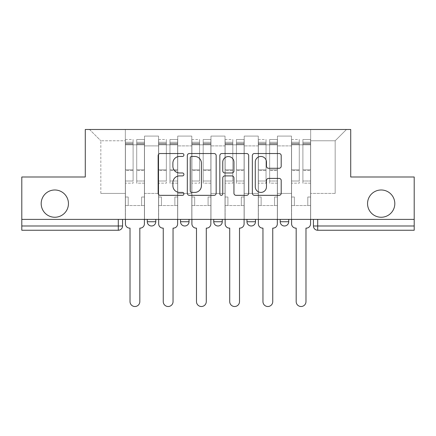 <?xml version="1.0" encoding="UTF-8"?>
<svg xmlns="http://www.w3.org/2000/svg" width="436" height="436" viewBox="0 0 436 436"><rect width="100%" height="100%" fill="white"/><g stroke="black" fill="none" stroke-linecap="round" stroke-linejoin="round"><path stroke-width="0.33" stroke-dasharray="2.18 1.64" d="M183.916 154.987A1.466 1.466 0 0 0 182.455 153.526L160.235 153.526A2.093 2.093 0 0 0 158.143 155.614L158.143 193.257A2.093 2.093 0 0 0 160.235 195.344L182.455 195.344A1.466 1.466 0 0 0 183.916 193.884A1.466 1.466 0 0 0 182.455 192.418L179.578 192.418A6.693 6.693 0 0 1 172.885 185.725L172.885 182.591A6.693 6.693 0 0 1 179.578 175.899L182.455 175.899A1.466 1.466 0 0 0 183.916 174.438A1.466 1.466 0 0 0 182.455 172.972L179.578 172.972A6.693 6.693 0 0 1 172.885 166.28L172.885 163.146A6.693 6.693 0 0 1 179.578 156.453L182.455 156.453A1.466 1.466 0 0 0 183.916 154.987M367.548 203.623A13.636 13.636 0 0 0 381.178 217.253A13.636 13.636 0 0 0 394.814 203.623A13.636 13.636 0 0 0 381.178 189.987A13.636 13.636 0 0 0 367.548 203.623M41.186 203.623A13.636 13.636 0 0 0 54.822 217.253A13.636 13.636 0 0 0 68.452 203.623A13.636 13.636 0 0 0 54.822 189.987A13.636 13.636 0 0 0 41.186 203.623M280.206 219.384L288.725 219.384L280.206 219.384L280.206 221.728L288.725 221.728M255.491 219.384L246.972 219.384L255.491 219.384L255.491 221.728A4.262 4.262 0 0 1 251.234 225.99A4.262 4.262 0 0 1 246.972 221.728L255.491 221.728M213.738 219.384L222.262 219.384L222.262 221.728L213.738 221.728L213.738 219.384L222.262 219.384M180.509 219.384L189.028 219.384L180.509 219.384L180.509 221.728L189.028 221.728A4.262 4.262 0 0 1 184.766 225.99M147.275 219.384L155.794 219.384L147.275 219.384L147.275 221.728A4.262 4.262 0 0 0 151.537 225.99A4.262 4.262 0 0 0 155.794 221.728L147.275 221.728M414.2 219.384L21.8 219.384L21.8 176.994L85.282 176.994L85.282 129.487L350.718 129.487L350.718 176.994L414.2 176.994L414.2 225.99L313.435 225.99A4.262 4.262 0 0 0 317.697 230.252L414.2 230.252L414.2 225.99M21.8 219.384L118.303 219.384L21.8 219.384L21.8 230.252L118.303 230.252A4.262 4.262 0 0 0 122.565 225.99L21.8 225.99M144.507 145.891L144.507 193.393L144.507 145.891L158.562 145.891L158.562 136.092L158.562 193.393L158.562 145.891L144.507 145.891M144.507 219.384L144.507 136.092L158.562 136.092L144.507 136.092L144.507 219.384L144.507 205.536L125.334 205.536L144.507 205.536L144.507 219.384L125.334 219.384L125.334 129.487L310.666 129.487L89.544 129.487L125.334 129.487L125.334 193.393L125.334 140.779L100.836 140.779L125.334 140.779L125.334 129.487L125.334 219.384L125.334 205.536L125.334 219.384L144.507 219.384M158.562 219.384L158.562 136.092L144.507 136.092L158.562 136.092L158.562 219.384L158.562 205.536L177.735 205.536L158.562 205.536L158.562 219.384L177.735 219.384L177.735 136.092L177.735 145.891L177.735 136.092L191.796 136.092L191.796 145.891L191.796 136.092L177.735 136.092L177.735 219.384L177.735 205.536L177.735 219.384L158.562 219.384M177.735 193.393L177.735 145.891L177.735 193.393L191.796 193.393L191.796 145.891L191.796 193.393L177.735 193.393M191.796 219.384L191.796 136.092L177.735 136.092L191.796 136.092L191.796 219.384L191.796 205.536L210.97 205.536L191.796 205.536L191.796 219.384L210.97 219.384L210.97 136.092L210.97 145.891L210.97 136.092L225.031 136.092L225.031 145.891L225.031 136.092L210.97 136.092L210.97 219.384L210.97 205.536L210.97 219.384L191.796 219.384M210.97 193.393L210.97 145.891L210.97 193.393L225.031 193.393L225.031 145.891L225.031 193.393L210.97 193.393M225.031 219.384L225.031 136.092L210.97 136.092L225.031 136.092L225.031 219.384L225.031 205.536L244.204 205.536L225.031 205.536L225.031 219.384L244.204 219.384L244.204 136.092L244.204 145.891L244.204 136.092L258.265 136.092L258.265 145.891L258.265 136.092L244.204 136.092L244.204 219.384L244.204 205.536L244.204 219.384L225.031 219.384M244.204 193.393L244.204 145.891L244.204 193.393L258.265 193.393L258.265 145.891L258.265 193.393L244.204 193.393M258.265 219.384L258.265 136.092L244.204 136.092L258.265 136.092L258.265 219.384L258.265 205.536L277.438 205.536L258.265 205.536L258.265 219.384L277.438 219.384L277.438 136.092L277.438 145.891L277.438 136.092L291.493 136.092L291.493 145.891L291.493 136.092L277.438 136.092L277.438 219.384L277.438 205.536L277.438 219.384L258.265 219.384M277.438 193.393L277.438 145.891L277.438 193.393L291.493 193.393L291.493 145.891L291.493 193.393L277.438 193.393M291.493 219.384L291.493 136.092L277.438 136.092L291.493 136.092L291.493 219.384L291.493 205.536L310.666 205.536L291.493 205.536L291.493 219.384L310.666 219.384L310.666 129.487L346.457 129.487L310.666 129.487L310.666 140.779L335.164 140.779L310.666 140.779L310.666 193.393L310.666 129.487L310.666 219.384L291.493 219.384L310.666 219.384L310.666 205.536L310.666 219.384L291.493 219.384M144.507 193.393L158.562 193.393L144.507 193.393M100.836 193.393L100.836 140.779L100.836 193.393L125.334 193.393L100.836 193.393M335.164 193.393L335.164 140.779L346.457 129.487L335.164 140.779L335.164 193.393L310.666 193.393L335.164 193.393M317.697 219.384L313.435 219.384L317.697 219.384L317.697 230.252M118.303 219.384L122.565 219.384L118.303 219.384L118.303 230.252M89.544 129.487L100.836 140.779L89.544 129.487M216.169 193.257L216.169 155.614A2.093 2.093 0 0 0 214.081 153.526L189.404 153.526A2.093 2.093 0 0 0 187.317 155.614L187.317 193.257A2.093 2.093 0 0 0 189.404 195.344L214.081 195.344A2.093 2.093 0 0 0 216.169 193.257M191.704 156.453A1.466 1.466 0 0 0 190.243 157.914L190.243 190.957A1.466 1.466 0 0 0 191.704 192.418L194.739 192.418A6.693 6.693 0 0 0 201.427 185.725L201.427 163.146A6.693 6.693 0 0 0 194.739 156.453L191.704 156.453M221.919 153.526L246.596 153.526A2.093 2.093 0 0 1 248.684 155.614L248.684 193.257A2.093 2.093 0 0 1 246.596 195.344L236.034 195.344A2.093 2.093 0 0 1 233.947 193.257L233.947 177.992A2.093 2.093 0 0 0 231.854 175.899L224.851 175.899A2.093 2.093 0 0 0 222.758 177.992L222.758 193.884A1.466 1.466 0 0 1 221.292 195.344A1.466 1.466 0 0 1 219.831 193.884L219.831 155.614A2.093 2.093 0 0 1 221.919 153.526M233.947 162.148A5.592 5.592 0 0 0 228.35 156.557A5.592 5.592 0 0 0 222.758 162.148L222.758 170.879A2.093 2.093 0 0 0 224.851 172.972L231.854 172.972A2.093 2.093 0 0 0 233.947 170.879L233.947 162.148M268.549 168.269L279.111 168.269A2.093 2.093 0 0 0 281.204 166.176L281.204 155.614A2.093 2.093 0 0 0 279.111 153.526L254.439 153.526A2.093 2.093 0 0 0 252.346 155.614L252.346 193.257A2.093 2.093 0 0 0 254.439 195.344L279.111 195.344A2.093 2.093 0 0 0 281.204 193.257L281.204 180.499A2.093 2.093 0 0 0 279.111 178.406L268.549 178.406A2.093 2.093 0 0 0 266.461 180.499L266.461 186.826A5.592 5.592 0 0 1 260.864 192.418A5.592 5.592 0 0 1 255.273 186.826L255.273 162.045A5.592 5.592 0 0 1 260.864 156.453A5.592 5.592 0 0 1 266.461 162.045L266.461 166.176A2.093 2.093 0 0 0 268.549 168.269M144.398 219.384L144.398 144.823L136.73 144.823L144.398 144.823L136.73 144.823L136.73 139.498L144.398 139.498L136.73 139.498L136.73 143.422L144.398 143.422L136.73 143.422L136.73 169.795L144.398 169.795L136.73 169.795L136.73 183.169L144.398 183.169L144.398 170.525L136.73 170.525L144.398 170.525L144.398 144.153L136.73 144.153L136.73 183.169L136.73 139.498L136.73 144.823L136.73 142.267L144.398 142.267L136.73 142.267L136.73 144.823L144.398 144.823L144.398 142.267L144.398 144.153L136.73 144.153L136.73 183.169L144.398 183.169L144.398 139.498L144.398 205.536L141.629 205.536L141.629 197.018L141.629 205.536L141.629 197.018L144.398 197.018L141.629 197.018L144.398 197.018L141.629 197.018L141.629 205.536L144.398 205.536L144.398 223.859L144.398 205.536L141.629 205.536L144.398 205.536L144.398 142.267L144.398 181L136.73 181L144.398 181L144.398 183.169L144.398 139.498L144.398 223.859A4.262 4.262 -131.6 0 1 140.136 228.121A4.262 4.262 131.6 0 0 144.398 223.859A4.262 4.262 -48.4 0 1 140.136 228.121L139.82 228.121L139.82 301.614A4.9 4.9 -48.4 0 1 134.92 306.513A4.9 4.9 -48.4 0 1 130.021 301.614A4.9 4.9 131.6 0 0 134.92 306.513A4.9 4.9 131.6 0 0 139.82 301.614A4.9 4.9 -131.6 0 1 134.92 306.513A4.9 4.9 -131.6 0 1 130.021 301.614L130.021 228.121L129.699 228.121A4.262 4.262 -48.4 0 1 125.437 223.859A4.262 4.262 131.6 0 0 129.699 228.121A4.262 4.262 -131.6 0 1 125.437 223.859L125.437 205.536L128.206 205.536L125.437 205.536L125.437 219.384L125.437 142.267L125.437 181L133.105 181L133.105 170.525L125.437 170.525L125.437 183.169L133.105 183.169L133.105 139.498L133.105 144.823L136.73 144.823L125.437 144.823L125.437 223.859M125.437 197.018L125.437 142.267L125.437 170.525L133.105 170.525L133.105 142.267L133.105 144.823L125.437 144.823L133.105 144.823L133.105 142.267L125.437 142.267L133.105 142.267L133.105 183.169L125.437 183.169L125.437 139.498L125.437 144.823L133.105 144.823L133.105 139.498L125.437 139.498L125.437 205.536L128.206 205.536L128.206 197.018L125.437 197.018L128.206 197.018L125.437 197.018L128.206 197.018L128.206 205.536L128.206 197.018L128.206 205.536L125.437 205.536L125.437 197.018M130.021 301.614L130.021 228.121L129.699 228.121M133.105 181L125.437 181L125.437 183.169L125.437 139.498L133.105 139.498L133.105 143.422L125.437 143.422L133.105 143.422L133.105 169.795L125.437 169.795L133.105 169.795L133.105 181M140.136 228.121L139.82 228.121L139.82 301.614M177.632 219.384L177.632 144.823L169.964 144.823L177.632 144.823L169.964 144.823L169.964 139.498L177.632 139.498L169.964 139.498L169.964 143.422L177.632 143.422L169.964 143.422L169.964 169.795L177.632 169.795L169.964 169.795L169.964 183.169L177.632 183.169L177.632 170.525L169.964 170.525L177.632 170.525L177.632 144.153L169.964 144.153L169.964 183.169L169.964 139.498L169.964 144.823L169.964 142.267L177.632 142.267L169.964 142.267L169.964 144.823L177.632 144.823L177.632 142.267L177.632 144.153L169.964 144.153L169.964 183.169L177.632 183.169L177.632 139.498L177.632 205.536L174.863 205.536L174.863 197.018L174.863 205.536L174.863 197.018L177.632 197.018L174.863 197.018L177.632 197.018L174.863 197.018L174.863 205.536L177.632 205.536L177.632 223.859L177.632 205.536L174.863 205.536L177.632 205.536L177.632 142.267L177.632 181L169.964 181L177.632 181L177.632 183.169L177.632 139.498L177.632 223.859A4.262 4.262 -131.6 0 1 173.37 228.121A4.262 4.262 131.6 0 0 177.632 223.859A4.262 4.262 -48.4 0 1 173.37 228.121L173.048 228.121L173.048 301.614A4.9 4.9 -48.4 0 1 168.149 306.513A4.9 4.9 -48.4 0 1 163.249 301.614A4.9 4.9 131.6 0 0 168.149 306.513A4.9 4.9 131.6 0 0 173.048 301.614A4.9 4.9 -131.6 0 1 168.149 306.513A4.9 4.9 -131.6 0 1 163.249 301.614L163.249 228.121L162.933 228.121A4.262 4.262 -48.4 0 1 158.671 223.859A4.262 4.262 131.6 0 0 162.933 228.121A4.262 4.262 -131.6 0 1 158.671 223.859L158.671 205.536L161.44 205.536L158.671 205.536L158.671 219.384L158.671 142.267L158.671 181L166.339 181L166.339 170.525L158.671 170.525L158.671 183.169L166.339 183.169L166.339 139.498L166.339 144.823L169.964 144.823L158.671 144.823L158.671 223.859M158.671 197.018L158.671 142.267L158.671 170.525L166.339 170.525L166.339 142.267L166.339 144.823L158.671 144.823L166.339 144.823L166.339 142.267L158.671 142.267L166.339 142.267L166.339 183.169L158.671 183.169L158.671 139.498L158.671 144.823L166.339 144.823L166.339 139.498L158.671 139.498L158.671 205.536L161.44 205.536L161.44 197.018L158.671 197.018L161.44 197.018L158.671 197.018L161.44 197.018L161.44 205.536L161.44 197.018L161.44 205.536L158.671 205.536L158.671 197.018M210.866 219.384L210.866 144.823L203.192 144.823L210.866 144.823L203.192 144.823L203.192 139.498L210.866 139.498L203.192 139.498L203.192 143.422L210.866 143.422L203.192 143.422L203.192 169.795L210.866 169.795L203.192 169.795L203.192 183.169L210.866 183.169L210.866 170.525L203.192 170.525L210.866 170.525L210.866 144.153L203.192 144.153L203.192 183.169L203.192 139.498L203.192 144.823L203.192 142.267L210.866 142.267L203.192 142.267L203.192 144.823L210.866 144.823L210.866 142.267L210.866 144.153L203.192 144.153L203.192 183.169L210.866 183.169L210.866 139.498L210.866 205.536L208.092 205.536L208.092 197.018L208.092 205.536L208.092 197.018L210.866 197.018L208.092 197.018L210.866 197.018L208.092 197.018L208.092 205.536L210.866 205.536L210.866 223.859L210.866 205.536L208.092 205.536L210.866 205.536L210.866 142.267L210.866 181L203.192 181L210.866 181L210.866 183.169L210.866 139.498L210.866 223.859A4.262 4.262 -131.6 0 1 206.604 228.121A4.262 4.262 131.6 0 0 210.866 223.859A4.262 4.262 -48.4 0 1 206.604 228.121L206.283 228.121L206.283 301.614A4.9 4.9 -48.4 0 1 201.383 306.513A4.9 4.9 -48.4 0 1 196.483 301.614A4.9 4.9 131.6 0 0 201.383 306.513A4.9 4.9 131.6 0 0 206.283 301.614A4.9 4.9 -131.6 0 1 201.383 306.513A4.9 4.9 -131.6 0 1 196.483 301.614L196.483 228.121L196.162 228.121A4.262 4.262 -48.4 0 1 191.905 223.859A4.262 4.262 131.6 0 0 196.162 228.121A4.262 4.262 -131.6 0 1 191.905 223.859L191.905 205.536L194.674 205.536L191.905 205.536L191.905 219.384L191.905 142.267L191.905 181L199.574 181L199.574 170.525L191.905 170.525L191.905 183.169L199.574 183.169L199.574 139.498L199.574 144.823L203.192 144.823L191.905 144.823L191.905 223.859M191.905 197.018L191.905 142.267L191.905 170.525L199.574 170.525L199.574 142.267L199.574 144.823L191.905 144.823L199.574 144.823L199.574 142.267L191.905 142.267L199.574 142.267L199.574 183.169L191.905 183.169L191.905 139.498L191.905 144.823L199.574 144.823L199.574 139.498L191.905 139.498L191.905 205.536L194.674 205.536L194.674 197.018L191.905 197.018L194.674 197.018L191.905 197.018L194.674 197.018L194.674 205.536L194.674 197.018L194.674 205.536L191.905 205.536L191.905 197.018M163.249 301.614L163.249 228.121L162.933 228.121M166.339 181L158.671 181L158.671 183.169L158.671 139.498L166.339 139.498L166.339 143.422L158.671 143.422L166.339 143.422L166.339 169.795L158.671 169.795L166.339 169.795L166.339 181M173.37 228.121L173.048 228.121L173.048 301.614M196.483 301.614L196.483 228.121L196.162 228.121M199.574 181L191.905 181L191.905 183.169L191.905 139.498L199.574 139.498L199.574 143.422L191.905 143.422L199.574 143.422L199.574 169.795L191.905 169.795L199.574 169.795L199.574 181M206.604 228.121L206.283 228.121L206.283 301.614M244.095 219.384L244.095 144.823L236.426 144.823L244.095 144.823L236.426 144.823L236.426 139.498L244.095 139.498L236.426 139.498L236.426 143.422L244.095 143.422L236.426 143.422L236.426 169.795L244.095 169.795L236.426 169.795L236.426 183.169L244.095 183.169L244.095 170.525L236.426 170.525L244.095 170.525L244.095 144.153L236.426 144.153L236.426 183.169L236.426 139.498L236.426 144.823L236.426 142.267L244.095 142.267L236.426 142.267L236.426 144.823L244.095 144.823L244.095 142.267L244.095 144.153L236.426 144.153L236.426 183.169L244.095 183.169L244.095 139.498L244.095 205.536L241.326 205.536L241.326 197.018L241.326 205.536L241.326 197.018L244.095 197.018L241.326 197.018L244.095 197.018L241.326 197.018L241.326 205.536L244.095 205.536L244.095 223.859L244.095 205.536L241.326 205.536L244.095 205.536L244.095 142.267L244.095 181L236.426 181L244.095 181L244.095 183.169L244.095 139.498L244.095 223.859A4.262 4.262 -131.6 0 1 239.838 228.121A4.262 4.262 131.6 0 0 244.095 223.859A4.262 4.262 -48.4 0 1 239.838 228.121L239.517 228.121L239.517 301.614A4.9 4.9 -48.4 0 1 234.617 306.513A4.9 4.9 -48.4 0 1 229.718 301.614A4.9 4.9 131.6 0 0 234.617 306.513A4.9 4.9 131.6 0 0 239.517 301.614A4.9 4.9 -131.6 0 1 234.617 306.513A4.9 4.9 -131.6 0 1 229.718 301.614L229.718 228.121L229.396 228.121A4.262 4.262 -48.4 0 1 225.134 223.859A4.262 4.262 131.6 0 0 229.396 228.121A4.262 4.262 -131.6 0 1 225.134 223.859L225.134 205.536L227.908 205.536L225.134 205.536L225.134 219.384L225.134 142.267L225.134 181L232.808 181L232.808 170.525L225.134 170.525L225.134 183.169L232.808 183.169L232.808 139.498L232.808 144.823L236.426 144.823L225.134 144.823L225.134 223.859M225.134 197.018L225.134 142.267L225.134 170.525L232.808 170.525L232.808 142.267L232.808 144.823L225.134 144.823L232.808 144.823L232.808 142.267L225.134 142.267L232.808 142.267L232.808 183.169L225.134 183.169L225.134 139.498L225.134 144.823L232.808 144.823L232.808 139.498L225.134 139.498L225.134 205.536L227.908 205.536L227.908 197.018L225.134 197.018L227.908 197.018L225.134 197.018L227.908 197.018L227.908 205.536L227.908 197.018L227.908 205.536L225.134 205.536L225.134 197.018M277.329 219.384L277.329 144.823L269.661 144.823L277.329 144.823L269.661 144.823L269.661 139.498L277.329 139.498L269.661 139.498L269.661 143.422L277.329 143.422L269.661 143.422L269.661 169.795L277.329 169.795L269.661 169.795L269.661 183.169L277.329 183.169L277.329 170.525L269.661 170.525L277.329 170.525L277.329 144.153L269.661 144.153L269.661 183.169L269.661 139.498L269.661 144.823L269.661 142.267L277.329 142.267L269.661 142.267L269.661 144.823L277.329 144.823L277.329 142.267L277.329 144.153L269.661 144.153L269.661 183.169L277.329 183.169L277.329 139.498L277.329 205.536L274.56 205.536L274.56 197.018L274.56 205.536L274.56 197.018L277.329 197.018L274.56 197.018L277.329 197.018L274.56 197.018L274.56 205.536L277.329 205.536L277.329 223.859L277.329 205.536L274.56 205.536L277.329 205.536L277.329 142.267L277.329 181L269.661 181L277.329 181L277.329 183.169L277.329 139.498L277.329 223.859A4.262 4.262 -131.6 0 1 273.067 228.121A4.262 4.262 131.6 0 0 277.329 223.859A4.262 4.262 -48.4 0 1 273.067 228.121L272.751 228.121L272.751 301.614A4.9 4.9 -48.4 0 1 267.851 306.513A4.9 4.9 -48.4 0 1 262.952 301.614A4.9 4.9 131.6 0 0 267.851 306.513A4.9 4.9 131.6 0 0 272.751 301.614A4.9 4.9 -131.6 0 1 267.851 306.513A4.9 4.9 -131.6 0 1 262.952 301.614L262.952 228.121L262.63 228.121A4.262 4.262 -48.4 0 1 258.368 223.859A4.262 4.262 131.6 0 0 262.63 228.121A4.262 4.262 -131.6 0 1 258.368 223.859L258.368 205.536L261.137 205.536L258.368 205.536L258.368 219.384L258.368 142.267L258.368 181L266.036 181L266.036 170.525L258.368 170.525L258.368 183.169L266.036 183.169L266.036 139.498L266.036 144.823L269.661 144.823L258.368 144.823L258.368 223.859M258.368 197.018L258.368 142.267L258.368 170.525L266.036 170.525L266.036 142.267L266.036 144.823L258.368 144.823L266.036 144.823L266.036 142.267L258.368 142.267L266.036 142.267L266.036 183.169L258.368 183.169L258.368 139.498L258.368 144.823L266.036 144.823L266.036 139.498L258.368 139.498L258.368 205.536L261.137 205.536L261.137 197.018L258.368 197.018L261.137 197.018L258.368 197.018L261.137 197.018L261.137 205.536L261.137 197.018L261.137 205.536L258.368 205.536L258.368 197.018M310.563 219.384L310.563 144.823L302.895 144.823L310.563 144.823L302.895 144.823L302.895 139.498L310.563 139.498L302.895 139.498L302.895 143.422L310.563 143.422L302.895 143.422L302.895 169.795L310.563 169.795L302.895 169.795L302.895 183.169L310.563 183.169L310.563 170.525L302.895 170.525L310.563 170.525L310.563 144.153L302.895 144.153L302.895 183.169L302.895 139.498L302.895 144.823L302.895 142.267L310.563 142.267L302.895 142.267L302.895 144.823L310.563 144.823L310.563 142.267L310.563 144.153L302.895 144.153L302.895 183.169L310.563 183.169L310.563 139.498L310.563 205.536L307.794 205.536L307.794 197.018L307.794 205.536L307.794 197.018L310.563 197.018L307.794 197.018L310.563 197.018L307.794 197.018L307.794 205.536L310.563 205.536L310.563 223.859L310.563 205.536L307.794 205.536L310.563 205.536L310.563 142.267L310.563 181L302.895 181L310.563 181L310.563 183.169L310.563 139.498L310.563 223.859A4.262 4.262 -131.6 0 1 306.301 228.121A4.262 4.262 131.6 0 0 310.563 223.859A4.262 4.262 -48.4 0 1 306.301 228.121L305.979 228.121L305.979 301.614A4.9 4.9 -48.4 0 1 301.08 306.513A4.9 4.9 -48.4 0 1 296.18 301.614A4.9 4.9 131.6 0 0 301.08 306.513A4.9 4.9 131.6 0 0 305.979 301.614A4.9 4.9 -131.6 0 1 301.08 306.513A4.9 4.9 -131.6 0 1 296.18 301.614L296.18 228.121L295.864 228.121A4.262 4.262 -48.4 0 1 291.602 223.859A4.262 4.262 131.6 0 0 295.864 228.121A4.262 4.262 -131.6 0 1 291.602 223.859L291.602 205.536L294.371 205.536L291.602 205.536L291.602 219.384L291.602 142.267L291.602 181L299.27 181L299.27 170.525L291.602 170.525L291.602 183.169L299.27 183.169L299.27 139.498L299.27 144.823L302.895 144.823L291.602 144.823L291.602 223.859M291.602 197.018L291.602 142.267L291.602 170.525L299.27 170.525L299.27 142.267L299.27 144.823L291.602 144.823L299.27 144.823L299.27 142.267L291.602 142.267L299.27 142.267L299.27 183.169L291.602 183.169L291.602 139.498L291.602 144.823L299.27 144.823L299.27 139.498L291.602 139.498L291.602 205.536L294.371 205.536L294.371 197.018L291.602 197.018L294.371 197.018L291.602 197.018L294.371 197.018L294.371 205.536L294.371 197.018L294.371 205.536L291.602 205.536L291.602 197.018M229.718 301.614L229.718 228.121L229.396 228.121M232.808 181L225.134 181L225.134 183.169L225.134 139.498L232.808 139.498L232.808 143.422L225.134 143.422L232.808 143.422L232.808 169.795L225.134 169.795L232.808 169.795L232.808 181M239.838 228.121L239.517 228.121L239.517 301.614M262.952 301.614L262.952 228.121L262.63 228.121M266.036 181L258.368 181L258.368 183.169L258.368 139.498L266.036 139.498L266.036 143.422L258.368 143.422L266.036 143.422L266.036 169.795L258.368 169.795L266.036 169.795L266.036 181M273.067 228.121L272.751 228.121L272.751 301.614M296.18 301.614L296.18 228.121L295.864 228.121M299.27 181L291.602 181L291.602 183.169L291.602 139.498L299.27 139.498L299.27 143.422L291.602 143.422L299.27 143.422L299.27 169.795L291.602 169.795L299.27 169.795L299.27 181M306.301 228.121L305.979 228.121L305.979 301.614M291.493 145.891L277.438 145.891L291.493 145.891M258.265 145.891L244.204 145.891L258.265 145.891M225.031 145.891L210.97 145.891L225.031 145.891M191.796 145.891L177.735 145.891L191.796 145.891M125.437 144.153L133.105 144.153L125.437 144.153M158.671 144.153L166.339 144.153L158.671 144.153M191.905 144.153L199.574 144.153L191.905 144.153M225.134 144.153L232.808 144.153L225.134 144.153M258.368 144.153L266.036 144.153L258.368 144.153M291.602 144.153L299.27 144.153L291.602 144.153"/><path stroke-width="0.65" d="M183.916 154.987A1.466 1.466 0 0 0 182.455 153.526L160.235 153.526A2.093 2.093 0 0 0 158.143 155.614L158.143 193.257A2.093 2.093 0 0 0 160.235 195.344L182.455 195.344A1.466 1.466 0 0 0 183.916 193.884A1.466 1.466 0 0 0 182.455 192.418L179.578 192.418A6.693 6.693 0 0 1 172.885 185.725L172.885 182.591A6.693 6.693 0 0 1 179.578 175.899L182.455 175.899A1.466 1.466 0 0 0 183.916 174.438A1.466 1.466 0 0 0 182.455 172.972L179.578 172.972A6.693 6.693 0 0 1 172.885 166.28L172.885 163.146A6.693 6.693 0 0 1 179.578 156.453L182.455 156.453A1.466 1.466 0 0 0 183.916 154.987M367.548 203.623A13.636 13.636 0 0 0 381.178 217.253A13.636 13.636 0 0 0 394.814 203.623A13.636 13.636 0 0 0 381.178 189.987A13.636 13.636 0 0 0 367.548 203.623M41.186 203.623A13.636 13.636 0 0 0 54.822 217.253A13.636 13.636 0 0 0 68.452 203.623A13.636 13.636 0 0 0 54.822 189.987A13.636 13.636 0 0 0 41.186 203.623M246.972 219.384L246.972 221.728L255.491 221.728A4.262 4.262 0 0 1 251.234 225.99A4.262 4.262 0 0 1 246.972 221.728L246.972 219.384M279.111 168.269A2.093 2.093 0 0 0 281.204 166.176L281.204 155.614A2.093 2.093 0 0 0 279.111 153.526L254.439 153.526A2.093 2.093 0 0 0 252.346 155.614L252.346 193.257A2.093 2.093 0 0 0 254.439 195.344L279.111 195.344A2.093 2.093 0 0 0 281.204 193.257L281.204 180.499A2.093 2.093 0 0 0 279.111 178.406L268.549 178.406A2.093 2.093 0 0 0 266.461 180.499L266.461 186.826A5.592 5.592 0 0 1 260.864 192.418A5.592 5.592 0 0 1 255.273 186.826L255.273 162.045A5.592 5.592 0 0 1 260.864 156.453A5.592 5.592 0 0 1 266.461 162.045L266.461 166.176A2.093 2.093 0 0 0 268.549 168.269L279.111 168.269M21.8 219.384L21.8 176.994L85.282 176.994L85.282 129.487L350.718 129.487L350.718 176.994L414.2 176.994L414.2 219.384L21.8 219.384L21.8 225.99L122.565 225.99L122.565 219.384L122.565 225.99A4.262 4.262 0 0 1 118.303 230.252L21.8 230.252L21.8 225.99M216.169 155.614A2.093 2.093 0 0 0 214.081 153.526L189.404 153.526A2.093 2.093 0 0 0 187.317 155.614L187.317 193.257A2.093 2.093 0 0 0 189.404 195.344L214.081 195.344A2.093 2.093 0 0 0 216.169 193.257L216.169 155.614M221.919 153.526L246.596 153.526A2.093 2.093 0 0 1 248.684 155.614L248.684 193.257A2.093 2.093 0 0 1 246.596 195.344L236.034 195.344A2.093 2.093 0 0 1 233.947 193.257L233.947 177.992A2.093 2.093 0 0 0 231.854 175.899L224.851 175.899A2.093 2.093 0 0 0 222.758 177.992L222.758 193.884A1.466 1.466 0 0 1 221.292 195.344A1.466 1.466 0 0 1 219.831 193.884L219.831 155.614A2.093 2.093 0 0 1 221.919 153.526M313.435 219.384L313.435 225.99L414.2 225.99L414.2 230.252L317.697 230.252A4.262 4.262 0 0 1 313.435 225.99L313.435 219.384M414.2 219.384L414.2 225.99M288.725 219.384L288.725 221.728A4.262 4.262 0 0 1 284.463 225.99A4.262 4.262 0 0 1 280.206 221.728A4.262 4.262 0 0 0 284.463 225.99A4.262 4.262 0 0 0 288.725 221.728L288.725 219.384M280.206 219.384L280.206 221.728L288.725 221.728M255.491 219.384L255.491 221.728M222.262 219.384L222.262 221.728A4.262 4.262 0 0 1 218 225.99A4.262 4.262 0 0 1 213.738 221.728A4.262 4.262 0 0 0 218 225.99A4.262 4.262 0 0 0 222.262 221.728L213.738 221.728L213.738 219.384M180.509 219.384L180.509 221.728L189.028 221.728L189.028 219.384L189.028 221.728A4.262 4.262 0 0 1 184.766 225.99A4.262 4.262 0 0 1 180.509 221.728A4.262 4.262 0 0 0 184.766 225.99M155.794 219.384L155.794 221.728A4.262 4.262 0 0 1 151.537 225.99A4.262 4.262 0 0 1 147.275 221.728L155.794 221.728L155.794 219.384M147.275 219.384L147.275 221.728M191.704 156.453A1.466 1.466 0 0 0 190.243 157.914L190.243 190.957A1.466 1.466 0 0 0 191.704 192.418L194.739 192.418A6.693 6.693 0 0 0 201.427 185.725L201.427 163.146A6.693 6.693 0 0 0 194.739 156.453L191.704 156.453M233.947 162.148A5.592 5.592 0 0 0 228.35 156.557A5.592 5.592 0 0 0 222.758 162.148L222.758 170.879A2.093 2.093 0 0 0 224.851 172.972L231.854 172.972A2.093 2.093 0 0 0 233.947 170.879L233.947 162.148M125.437 223.859L125.437 219.384L125.437 223.859A4.262 4.262 48.4 0 0 129.699 228.121L130.021 228.121L130.021 301.614A4.9 4.9 48.4 0 0 134.92 306.513A4.9 4.9 48.4 0 0 139.82 301.614L139.82 228.121L140.136 228.121A4.262 4.262 48.4 0 0 144.398 223.859L144.398 219.384M129.699 228.121L130.021 228.121L130.021 301.614M139.82 301.614L139.82 228.121L140.136 228.121M158.671 223.859L158.671 219.384L158.671 223.859A4.262 4.262 48.4 0 0 162.933 228.121L163.249 228.121L163.249 301.614A4.9 4.9 48.4 0 0 168.149 306.513A4.9 4.9 48.4 0 0 173.048 301.614L173.048 228.121L173.37 228.121A4.262 4.262 48.4 0 0 177.632 223.859L177.632 219.384M191.905 223.859L191.905 219.384L191.905 223.859A4.262 4.262 48.4 0 0 196.162 228.121L196.483 228.121L196.483 301.614A4.9 4.9 48.4 0 0 201.383 306.513A4.9 4.9 48.4 0 0 206.283 301.614L206.283 228.121L206.604 228.121A4.262 4.262 48.4 0 0 210.866 223.859L210.866 219.384M162.933 228.121L163.249 228.121L163.249 301.614M173.048 301.614L173.048 228.121L173.37 228.121M196.162 228.121L196.483 228.121L196.483 301.614M206.283 301.614L206.283 228.121L206.604 228.121M225.134 223.859L225.134 219.384L225.134 223.859A4.262 4.262 48.4 0 0 229.396 228.121L229.718 228.121L229.718 301.614A4.9 4.9 48.4 0 0 234.617 306.513A4.9 4.9 48.4 0 0 239.517 301.614L239.517 228.121L239.838 228.121A4.262 4.262 48.4 0 0 244.095 223.859L244.095 219.384M258.368 223.859L258.368 219.384L258.368 223.859A4.262 4.262 48.4 0 0 262.63 228.121L262.952 228.121L262.952 301.614A4.9 4.9 48.4 0 0 267.851 306.513A4.9 4.9 48.4 0 0 272.751 301.614L272.751 228.121L273.067 228.121A4.262 4.262 48.4 0 0 277.329 223.859L277.329 219.384M291.602 223.859L291.602 219.384L291.602 223.859A4.262 4.262 48.4 0 0 295.864 228.121L296.18 228.121L296.18 301.614A4.9 4.9 48.4 0 0 301.08 306.513A4.9 4.9 48.4 0 0 305.979 301.614L305.979 228.121L306.301 228.121A4.262 4.262 48.4 0 0 310.563 223.859L310.563 219.384M229.396 228.121L229.718 228.121L229.718 301.614M239.517 301.614L239.517 228.121L239.838 228.121M262.63 228.121L262.952 228.121L262.952 301.614M272.751 301.614L272.751 228.121L273.067 228.121M295.864 228.121L296.18 228.121L296.18 301.614M305.979 301.614L305.979 228.121L306.301 228.121M118.303 219.384L118.303 230.252M317.697 219.384L317.697 230.252"/></g></svg>
